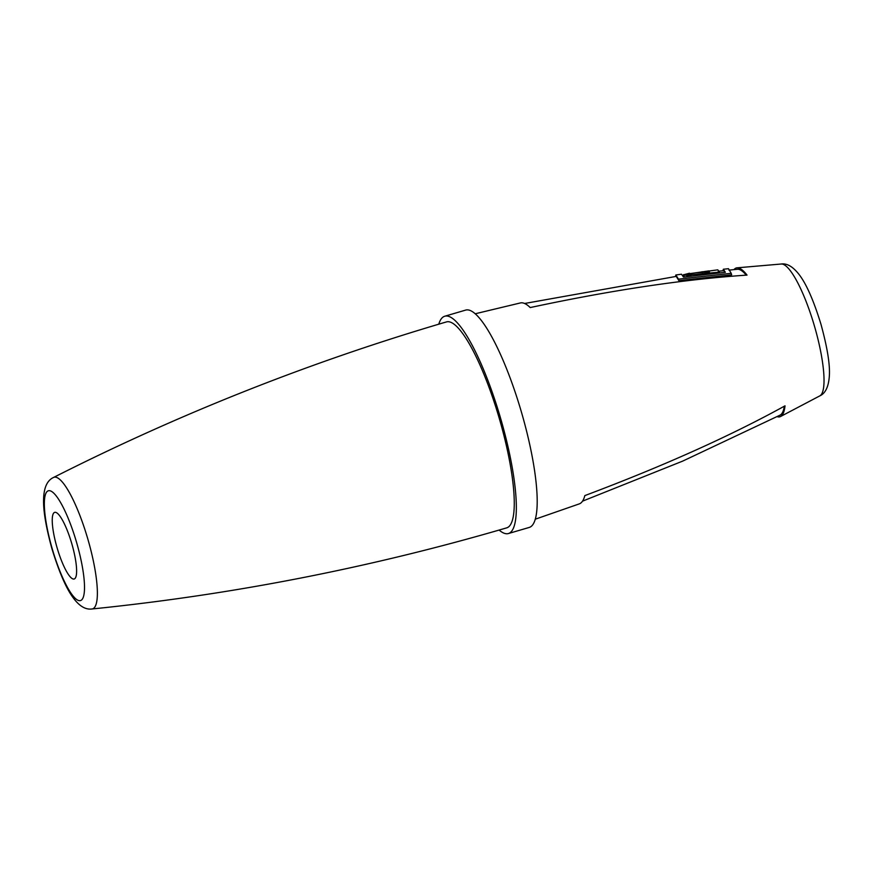 <?xml version="1.0" encoding="UTF-8"?>
<svg xmlns="http://www.w3.org/2000/svg" width="873" height="873" viewBox="0 0 873 873"><rect width="100%" height="100%" fill="white"/><g stroke="black" fill="none" stroke-linecap="round" stroke-linejoin="round"><path stroke-width="1.31" d="M54.748 512.353A34.713 7.628 -106.3 0 0 54.672 512.375A34.713 7.628 -106.3 0 0 57.051 547.644A34.713 7.628 -106.3 0 0 74.118 579.006A34.713 7.628 -106.3 0 0 74.194 578.995A34.713 7.628 -106.3 0 0 71.804 543.715A34.713 7.628 -106.3 0 0 54.748 512.353M53.449 477.509C179.576 413.649 310.559 361.782 446.419 321.93A107.281 23.582 -106.3 0 1 499.552 419.356A107.281 23.582 73.7 0 1 506.776 527.838C370.894 567.625 232.633 594.677 91.992 608.983A68.563 15.07 -106.3 0 0 88.217 540.376A68.563 15.07 -106.3 0 0 87.977 539.547A68.563 15.07 -106.3 0 0 53.449 477.509C47.48 480.281 44.207 486.992 43.65 497.665C42.984 509.057 45.669 525.83 51.703 547.96L51.911 548.681C59.058 571.891 66.086 588.184 73.016 597.547C79.181 606.048 85.499 609.867 91.992 608.983M444.75 316.233L465.604 310.111A113.228 24.891 -106.3 0 1 521.672 412.94A113.228 24.891 73.7 0 1 529.289 527.423L508.435 533.534A113.228 24.891 73.7 0 0 500.818 419.051A113.228 24.891 -106.3 0 0 444.75 316.233A113.228 24.891 -106.3 0 0 438.781 324.178M508.435 533.534A113.228 24.891 73.7 0 1 499.116 530.064M535.345 519.173L579.323 503.874A104.716 23.014 -106.3 0 0 584.834 495.602C662.989 466.226 729.719 436.304 785.023 405.825A77.533 17.045 -106.3 0 1 780.549 416.519A77.533 17.045 -106.3 0 1 777.112 416.628M781.259 264.017A68.76 15.114 73.7 0 1 814.345 325.727A68.76 15.114 73.7 0 1 814.596 326.589A68.76 15.114 73.7 0 1 819.889 395.84C825.465 393.319 828.619 386.663 829.35 375.881C830.103 364.696 827.342 347.607 821.057 324.592L820.838 323.85C813.854 301.229 806.881 285.144 799.908 275.595C793.502 266.996 787.282 263.133 781.248 264.017L736.976 267.836A77.533 17.045 -106.3 0 1 747.037 275.104C684.105 279.284 611.831 290.109 530.206 307.558A104.716 23.014 -106.3 0 0 520.428 302.931L475.152 313.789M736.976 267.836A77.533 17.045 -106.3 0 0 734.018 269.604M728.911 270.128L737.379 269.266A76.049 16.718 73.7 0 1 746.262 275.159M675.495 276.49L675.844 274.973L678.452 279.153L731.214 273.314L731.661 274.853L678.888 280.659L676.259 276.392L524.597 303.488M678.452 279.153L678.888 280.659M731.214 273.314L728.497 268.698L723.335 269.244L725.354 272.3L683.461 277.047L681.497 274.22L675.844 274.973M723.008 270.75L723.335 269.244M725.07 272.321L723.75 270.674L718.206 271.274M691.067 276.239L686.625 275.432M719.45 272.136L717.792 269.844L686.233 274.1L690.652 274.788L719.45 272.136L719.668 272.878M683.581 274.788L689.484 273.205M695.312 272.856L708.723 270.914L709.498 271.809L695.29 272.823M708.723 270.914L708.996 271.863M784.303 406.218A76.049 16.718 73.7 0 1 780.124 415.101L682.664 461.119L582.531 501.157M76.868 543.432A57.203 12.571 -106.3 0 0 76.671 542.733A57.203 12.571 -106.3 0 0 48.55 490.735A57.203 12.571 -106.3 0 0 51.987 547.938A57.203 12.571 -106.3 0 0 52.194 548.626A57.203 12.571 -106.3 0 0 80.305 600.624A57.203 12.571 -106.3 0 0 76.868 543.432M701.281 274.155L701.488 274.864M690.652 274.788L691.034 276.108M683.537 274.624L683.755 275.399M702.088 271.689L702.361 272.627M819.889 395.84L780.549 416.519M682.675 275.541L686.494 275.05M683.537 274.711L683.952 276.13"/></g></svg>

